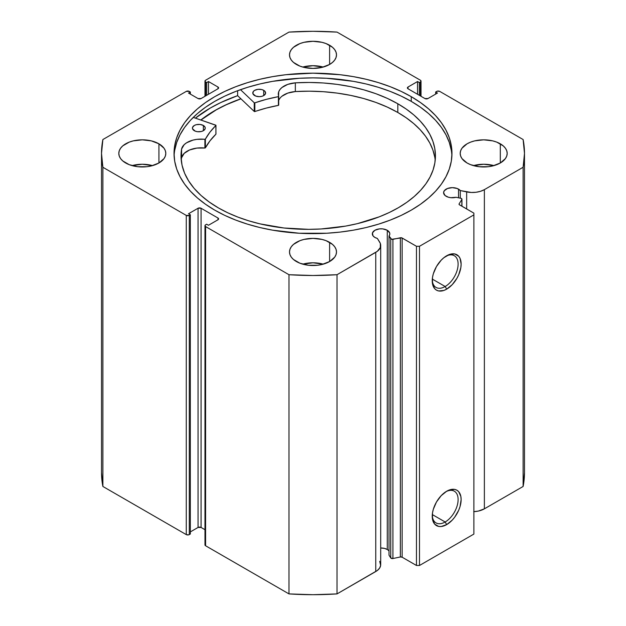 <?xml version="1.0" encoding="UTF-8"?>
<svg xmlns="http://www.w3.org/2000/svg" width="626" height="626" viewBox="0 0 626 626"><rect width="100%" height="100%" fill="white"/><g stroke="black" fill="none" stroke-linecap="round" stroke-linejoin="round"><path stroke-width="0.94" d="M460.814 198.285A1.706 0.986 180 0 1 461.44 198.52L461.839 199.553L459.14 203.826L459.249 204.639L473.874 213.137L473.874 214.882L419.49 246.284L416.47 246.284L401.751 237.841L391.626 239.296L389.012 235.994L389.012 555.192L389.012 235.994L389.755 234.515L389.701 232.982L387.267 230.282L387.267 549.479A8.756 5.055 0 0 0 380.702 548L384.427 548.384L387.267 549.479L387.267 230.282A8.756 5.055 180 0 1 389.834 233.858A8.756 5.055 180 0 1 389.012 235.994L390.749 238.741L390.749 557.938L389.012 555.192L390.749 557.938A1.706 0.986 0 0 0 392.932 558.525L390.749 557.938L390.749 238.741A1.706 0.986 180 0 0 392.932 239.335L400.343 237.778L400.343 556.976L392.932 558.525L392.932 239.335L392.932 558.525L400.343 556.976L400.343 237.778A1.706 0.986 180 0 1 402.135 238.005L402.135 557.203L400.343 556.976A1.706 0.986 0 0 1 402.135 557.203L416.47 565.481L402.135 557.203L402.135 238.005L416.47 246.284L419.49 246.284L419.49 565.481L416.47 565.481L416.47 246.284L416.47 565.481L419.49 565.481L473.874 534.08L419.49 565.481L419.49 246.284L473.874 214.882L473.874 213.137L459.539 204.866A1.706 0.986 180 0 1 459.038 204.17A1.706 0.986 180 0 1 459.14 203.826L461.839 199.553L461.839 206.189L461.839 199.553A1.706 0.986 180 0 0 461.941 199.217A1.706 0.986 180 0 0 461.44 198.52A1.706 0.986 180 0 0 460.814 198.285L456.049 197.284A8.756 5.055 180 0 1 446.158 196.282A8.756 5.055 180 0 1 443.591 192.706A8.756 5.055 180 0 1 448.998 188.035A8.756 5.055 180 0 1 458.545 189.13L458.545 197.808L458.545 189.13A8.756 5.055 180 0 1 460.29 190.562L460.29 198.176L460.29 190.562L457.223 188.496L452.355 187.643L447.488 188.496L444.264 190.766L443.591 192.706L445.07 195.515L448.31 197.19L450.83 197.683L456.049 197.284L460.814 198.285M379.685 561.311L380.655 565.388L379.622 568.079L377.329 570.497L337.015 593.91L337.015 274.712L375.756 252.348A16.886 9.75 180 0 0 380.702 245.447A16.886 9.75 180 0 0 379.685 242.113L377.368 238.436A8.756 5.055 180 0 1 374.88 237.434A8.756 5.055 180 0 1 372.313 233.858A8.756 5.055 180 0 1 377.721 229.186A8.756 5.055 180 0 1 387.267 230.282L382.783 228.897L379.364 228.897L374.88 230.282L372.486 232.872L372.979 235.791L374.88 237.434L377.368 238.436L380.342 243.444L380.303 247.56L377.329 251.3L337.015 274.712L313 275.503L288.985 274.712L205.602 226.573L204.976 225.696L205.602 224.828L206.658 224.218L208.466 225.266L217.989 219.773L218.615 218.897L217.989 218.028L201.071 208.255L198.051 208.255L188.528 213.748L190.343 214.796L189.287 215.407L186.266 215.407L102.883 167.267L101.514 153.401L102.883 139.535L186.266 91.396L189.287 91.396L190.343 92.006L188.528 93.055L198.051 98.548L201.071 98.548L217.989 88.775L218.615 87.906L217.989 87.037L208.466 81.537L206.658 82.585L205.602 81.975L204.976 81.106L205.602 80.23L288.985 32.09L313 31.3L337.015 32.09L420.398 80.23L421.024 81.106L420.398 81.975L419.342 82.585L417.534 81.537L408.011 87.037L407.385 87.906L408.011 88.775L424.929 98.548L427.949 98.548L437.472 93.055L435.657 92.006L437.41 91.13L439.734 91.396L523.117 139.535L524.486 153.401L523.117 167.267L484.375 189.639L480.557 191.29L476.089 192.26L471.331 192.472L460.29 190.562L466.66 191.9L466.66 208.974L466.66 191.9A16.886 9.75 180 0 0 484.375 189.639L523.117 167.267L523.117 486.465L484.375 508.828L478.381 511.066L473.725 511.661M389.012 550.919A8.756 5.055 0 0 0 387.267 549.479L388.84 550.716M445.172 521.99A18.303 10.564 120 0 0 458.107 500.002A18.303 10.564 120 0 0 445.908 491.707A18.303 10.564 -60 0 1 454.32 491.199A18.303 10.564 -60 0 1 457.129 505.863A18.303 10.564 -60 0 1 445.172 521.99L432.308 514.556L445.172 521.99A18.303 10.564 -60 0 1 436.025 522.89A18.303 10.564 -60 0 1 432.253 515.355A18.303 10.564 120 0 0 445.172 521.99L446.682 524.604L445.172 521.99M446.682 491.23A20.439 11.8 -60 0 1 461.135 499.579A20.439 11.8 -60 0 1 446.682 524.604L441.158 526.529L438.654 526.427L434.671 524.126L432.511 519.353L432.511 512.843L433.333 509.243L436.463 502.021L441.158 495.698L446.682 491.23L449.499 489.923L454.711 489.407L456.902 490.221L458.702 491.715L460.853 496.481L461.135 499.579L460.032 506.598L458.702 510.253L454.711 517.154L452.215 520.143L446.682 524.604A20.439 11.8 -60 0 1 432.237 516.262A20.439 11.8 -60 0 1 446.682 491.23L446.682 491.23M445.172 286.512A18.303 10.564 120 0 0 458.107 264.532A18.303 10.564 120 0 0 445.908 256.23A18.303 10.564 -60 0 1 454.32 255.729A18.303 10.564 -60 0 1 457.129 270.385A18.303 10.564 -60 0 1 445.172 286.512L432.308 279.086L445.172 286.512A18.303 10.564 -60 0 1 436.025 287.42A18.303 10.564 -60 0 1 432.253 279.877A18.303 10.564 120 0 0 445.172 286.512L446.682 289.134L445.172 286.512M446.682 255.76A20.439 11.8 -60 0 1 461.135 264.102A20.439 11.8 -60 0 1 446.682 289.134L443.865 290.441L438.654 290.957L436.463 290.143L434.671 288.649L432.511 283.883L432.511 277.373L433.333 273.765L436.463 266.543L441.158 260.22L443.865 257.709L449.499 254.453L454.711 253.937L458.702 256.237L460.032 258.35L461.135 264.102L460.853 267.521L458.702 274.775L456.902 278.343L452.215 284.666L446.682 289.134A20.439 11.8 -60 0 1 432.237 280.784A20.439 11.8 -60 0 1 446.682 255.76L446.682 255.76M411.259 96.67A138.964 80.23 180 0 1 451.964 153.401A138.964 80.23 180 0 1 366.179 227.528A138.964 80.23 180 0 1 214.741 210.133L224.844 215.422L235.799 220.109L247.497 224.155L259.821 227.528L272.662 230.18L299.377 233.248L326.623 233.248L340.114 232.09L353.338 230.18L366.179 227.528L378.503 224.155L390.201 220.109L401.156 215.422L411.259 210.133L420.422 204.295L428.544 197.972L435.555 191.22L441.385 184.107L445.978 176.689L449.296 169.051L451.291 161.265L451.964 153.401L451.291 145.537L449.296 137.751L445.978 130.114L441.385 122.696L435.555 115.583L428.544 108.83L420.422 102.507L411.259 96.67L401.156 91.38L390.201 86.693L378.503 82.648L366.179 79.283L353.338 76.63L340.114 74.713L313 73.172L285.886 74.713L272.662 76.63L259.821 79.283L247.497 82.648L235.799 86.693L224.844 91.38L214.741 96.67L205.578 102.507L197.456 108.83L190.445 115.583L184.615 122.696L180.022 130.114L176.704 137.751L174.709 145.537L174.036 153.401L174.709 161.265L176.704 169.051L180.022 176.689L184.615 184.107L190.445 191.22L197.456 197.972L205.578 204.295L214.741 210.133A138.964 80.23 180 0 1 174.036 153.401A138.964 80.23 180 0 1 259.821 79.283A138.964 80.23 180 0 1 411.259 96.67L411.259 101.381L411.259 96.67M451.902 155.757A138.964 80.23 0 0 0 411.259 101.381A138.964 80.23 0 0 0 261.707 83.548A138.964 80.23 0 0 0 174.098 155.757M152.548 165.608A23.498 13.569 0 0 0 132.063 165.608L142.305 164.255L152.548 165.608M158.926 143.808L158.926 162.995L164.02 158.597L165.358 156.046L165.804 153.401L165.358 150.756L164.02 148.213L158.926 143.808L151.296 140.866L142.305 139.833L133.315 140.866L129.253 142.118L122.766 145.866L120.599 148.213L119.261 150.756L118.807 153.401A23.498 13.569 180 0 1 133.315 140.866A23.498 13.569 180 0 1 158.926 143.808A23.498 13.569 180 0 1 165.804 153.401A23.498 13.569 180 0 1 151.296 165.937A23.498 13.569 180 0 1 125.693 162.995A23.498 13.569 180 0 1 118.807 153.401L119.261 156.046L120.599 158.597L122.766 160.937L129.253 164.685L137.72 166.712L146.891 166.712L151.296 165.937L158.926 162.995L158.926 143.808M323.243 67.06A23.498 13.569 0 0 0 302.757 67.06L313 65.707L323.243 67.06M329.612 45.26L329.612 64.447L332.539 62.389L334.707 60.041L336.045 57.498L336.498 54.853L336.045 52.208L334.707 49.665L332.539 47.318L326.052 43.57L321.991 42.318L313 41.285L304.009 42.318L299.948 43.57L293.461 47.318L291.293 49.665L289.955 52.208L289.502 54.853A23.498 13.569 180 0 1 304.009 42.318A23.498 13.569 180 0 1 329.612 45.26A23.498 13.569 180 0 1 336.498 54.853A23.498 13.569 180 0 1 321.991 67.389A23.498 13.569 180 0 1 296.388 64.447A23.498 13.569 180 0 1 289.502 54.853L289.955 57.498L291.293 60.041L293.461 62.389L299.948 66.137L304.009 67.389L313 68.422L321.991 67.389L329.612 64.447L329.612 45.26M323.243 264.156A23.498 13.569 0 0 0 302.757 264.156L313 262.803L323.243 264.156M329.612 242.356L329.612 261.543L334.707 257.145L336.045 254.594L336.498 251.949L336.045 249.305L334.707 246.761L332.539 244.414L326.052 240.666L321.991 239.414L313 238.381L304.009 239.414L299.948 240.666L293.461 244.414L291.293 246.761L289.955 249.305L289.502 251.949A23.498 13.569 180 0 1 304.009 239.414A23.498 13.569 180 0 1 329.612 242.356A23.498 13.569 180 0 1 336.498 251.949A23.498 13.569 180 0 1 321.991 264.485A23.498 13.569 180 0 1 296.388 261.543A23.498 13.569 180 0 1 289.502 251.949L289.955 254.594L291.293 257.145L293.461 259.485L299.948 263.233L308.415 265.26L317.585 265.26L321.991 264.485L329.612 261.543L329.612 242.356M493.937 165.608A23.498 13.569 0 0 0 473.452 165.608L483.695 164.255L493.937 165.608M500.307 143.808L500.307 162.995L505.401 158.597L506.739 156.046L507.193 153.401L506.739 150.756L505.401 148.213L503.234 145.866L496.747 142.118L492.685 140.866L483.695 139.833L474.704 140.866L470.635 142.118L467.074 143.808L461.98 148.213L460.642 150.756L460.196 153.401A23.498 13.569 180 0 1 474.704 140.866A23.498 13.569 180 0 1 500.307 143.808A23.498 13.569 180 0 1 507.193 153.401A23.498 13.569 180 0 1 492.685 165.937A23.498 13.569 180 0 1 467.074 162.995A23.498 13.569 180 0 1 460.196 153.401L460.642 156.046L461.98 158.597L467.074 162.995L470.635 164.685L479.109 166.712L488.28 166.712L492.685 165.937L500.307 162.995L500.307 143.808M380.702 245.447L380.702 564.644A16.886 9.75 0 0 1 375.756 571.538L375.756 252.348L375.756 571.538L337.015 593.91L313 594.7L288.985 593.91L205.602 545.77L204.976 544.894A2.136 1.236 0 0 0 205.602 545.77L205.602 226.573L288.985 274.712L288.985 593.91L205.602 545.77L205.602 226.573A2.136 1.236 180 0 1 204.976 225.696A2.136 1.236 180 0 1 205.602 224.828L206.658 224.218L208.466 225.266L217.989 219.773L217.989 218.028L217.989 219.773A2.136 1.236 180 0 0 218.615 218.897A2.136 1.236 180 0 0 217.989 218.028L201.071 208.255L201.071 527.452L198.051 527.452L190.343 531.904L198.051 527.452L198.051 208.255L198.051 527.452A2.136 1.236 0 0 1 201.071 527.452L201.071 208.255A2.136 1.236 180 0 0 198.051 208.255L188.528 213.748L190.343 214.796L190.343 533.994L188.59 534.87L186.266 534.604L102.883 486.465L101.514 472.599A211.486 122.101 0 0 0 102.883 486.465L102.883 167.267L186.266 215.407L186.266 534.604L102.883 486.465L102.883 167.267A211.486 122.101 180 0 1 101.514 153.401A211.486 122.101 180 0 1 102.883 139.535L186.266 91.396A2.136 1.236 180 0 1 189.287 91.396L190.343 92.006L190.343 94.096L190.343 92.006L188.528 93.055L198.051 98.548A2.136 1.236 180 0 0 201.071 98.548L217.989 88.775L217.989 87.037L217.989 88.775A2.136 1.236 180 0 0 218.615 87.906A2.136 1.236 180 0 0 217.989 87.037L208.466 81.537L208.466 94.276L208.466 81.537L206.658 82.585L206.658 95.316L206.658 82.585L205.602 81.975A2.136 1.236 180 0 1 204.976 81.106A2.136 1.236 180 0 1 205.602 80.23L288.985 32.09A211.486 122.101 180 0 1 337.015 32.09L420.398 80.23A2.136 1.236 180 0 1 421.024 81.106A2.136 1.236 180 0 1 420.398 81.975L420.398 95.927L420.398 81.975L419.342 82.585L419.342 95.316L419.342 82.585L417.534 81.537L417.534 94.276L417.534 81.537L408.011 87.037L408.011 88.775L408.011 87.037A2.136 1.236 180 0 0 407.385 87.906A2.136 1.236 180 0 0 408.011 88.775L424.929 98.548A2.136 1.236 180 0 0 427.949 98.548L437.472 93.055L435.657 92.006L435.657 94.096L435.657 92.006L436.713 91.396A2.136 1.236 180 0 1 439.734 91.396L523.117 139.535A211.486 122.101 180 0 1 524.486 153.401A211.486 122.101 180 0 1 523.117 167.267L523.117 486.465L484.375 508.828L484.375 189.639L484.375 508.828A16.886 9.75 0 0 1 473.874 511.653M204.976 529.706L201.071 527.452L204.976 529.706M524.486 472.599L523.117 486.465A211.486 122.101 0 0 0 524.486 472.599L524.486 153.401M473.874 534.08L473.874 214.882L473.874 534.08M190.343 533.994L189.287 534.604L189.287 215.407L190.343 214.796L190.343 533.994M205.602 95.927L205.602 81.975L205.602 95.927M186.266 215.407L186.266 534.604A2.136 1.236 0 0 0 189.287 534.604L189.287 215.407A2.136 1.236 180 0 1 186.266 215.407M451.291 150.248L449.296 142.462L445.978 134.825L441.385 127.407L435.555 120.294L428.544 113.541L420.422 107.21L411.259 101.381L401.156 96.091L390.201 91.404L378.503 87.358L366.179 83.986L353.338 81.333L326.623 78.266L313 77.882L299.377 78.266L272.662 81.333L259.821 83.986L247.497 87.358L235.799 91.404L224.844 96.091L214.741 101.381L205.578 107.21L197.456 113.541L190.445 120.294L184.615 127.407L180.022 134.825L176.704 142.462L174.709 150.248M237.622 95.661A145.263 83.868 0 0 0 195.382 118.134L210.281 108.055L220.845 102.523L237.622 95.661L237.622 90.715L237.622 95.661L254.25 111.475L254.25 102.758L240.486 89.667L254.25 102.758L254.25 111.475L237.622 95.661M200.821 120.004L214.741 110.622L224.844 105.34L240.893 98.775A138.964 80.23 180 0 0 200.821 120.004M337.015 274.712A211.486 122.101 180 0 1 288.985 274.712L288.985 593.91A211.486 122.101 0 0 0 337.015 593.91L337.015 274.712M200.915 120.035A138.855 80.167 180 0 1 240.947 98.83L226.495 104.644L216.267 109.84L200.915 120.035M215.97 134.05L215.845 125.184L193.254 117.398L215.97 125.333L209.96 132.141L205.305 139.222L196.885 139.363L193.066 140.091L186.587 142.791L184.185 144.661L181.587 149.027L181.579 157.744A127.211 73.445 0 0 0 181.243 160.264M194.326 130.709A6.409 3.701 180 0 1 192.432 128.087A6.409 3.701 180 0 1 196.376 124.668A6.409 3.701 180 0 1 203.356 125.458L203.356 130.709L203.356 125.458L200.07 124.449L196.368 124.668L194.295 125.474L192.55 127.375L192.565 128.823L195.304 131.17L197.62 131.718L201.322 131.499L203.395 130.693L205.132 128.792L205.125 127.344L203.356 125.458A6.409 3.701 180 0 1 205.25 128.087A6.409 3.701 180 0 1 201.306 131.499A6.409 3.701 180 0 1 194.326 130.709M254.68 95.59A6.409 3.701 180 0 1 252.787 92.969A6.409 3.701 180 0 1 256.73 89.549A6.409 3.701 180 0 1 263.71 90.34L263.71 95.59L263.71 90.34L261.629 89.541L257.92 89.338L254.649 90.363L253.264 91.56L252.92 93.704L255.658 96.052L259.219 96.67L261.676 96.381L263.749 95.575L265.487 93.673L265.111 91.537L263.71 90.34A6.409 3.701 180 0 1 265.604 92.969A6.409 3.701 180 0 1 261.66 96.381A6.409 3.701 180 0 1 254.68 95.59M218.63 208.035A127.211 73.445 180 0 1 181.024 155.897A127.211 73.445 180 0 1 181.579 149.027L181.039 157.126L182.049 165.201L184.584 173.175L188.637 180.93L194.138 188.387L201.032 195.445L209.225 202.018L218.63 208.035L227.911 212.856L237.966 217.12L248.702 220.806L260.001 223.858L283.899 227.989L308.72 229.343L321.185 228.96L345.63 226.096L357.368 223.646L379.309 216.807L389.309 212.488L398.527 207.629L406.877 202.268L414.271 196.462L420.649 190.265L425.938 183.739L430.101 176.947L433.082 169.951L434.867 162.815L435.438 155.616L434.773 148.417L432.895 141.296L429.812 134.308L425.563 127.532L420.179 121.029L413.723 114.863L406.243 109.088L397.823 103.767A127.211 73.445 180 0 1 435.438 155.897A127.211 73.445 180 0 1 357.133 223.701A127.211 73.445 180 0 1 218.63 208.035M435.211 160.264A127.211 73.445 -0 0 0 397.823 112.484L397.823 103.767L397.823 112.484A127.211 73.445 -0 0 0 295.339 91.56L287.788 93.102L281.927 96.24M278.695 105.176L278.695 96.365A19.664 11.354 180 0 1 278.296 94.096A19.664 11.354 180 0 1 295.339 82.843A127.211 73.445 180 0 1 397.823 103.767L387.337 98.384L375.882 93.704L363.604 89.784L350.646 86.662L337.179 84.385L323.36 82.976L309.354 82.46L295.339 82.835L287.788 84.377L281.927 87.523L279.947 89.541L278.719 91.748L278.539 96.607L266.308 99.354L254.837 102.844A112.797 65.12 180 0 1 278.406 96.654L278.406 105.371L266.308 108.079L254.508 111.592L254.837 102.844L254.837 111.561A112.797 65.12 -0 0 1 278.406 105.371L278.695 96.467M181.587 157.744L181.587 149.027A19.664 11.354 180 0 1 204.89 139.308L204.89 148.033L196.885 148.088L189.584 149.974L184.185 153.378L181.587 157.744A19.664 11.354 -0 0 1 204.89 148.033L205.375 147.861L204.89 148.033L204.89 139.308L205.375 139.144A112.797 65.12 180 0 1 215.907 125.49L215.907 134.207L209.96 140.866L205.375 147.861L205.375 139.144L205.375 147.861A112.797 65.12 -0 0 1 215.907 134.207L215.97 125.364M434.773 157.142L432.895 150.013L429.812 143.025L425.563 136.249L420.179 129.746L413.723 123.58L406.243 117.813L397.823 112.484L387.337 107.109L375.882 102.429L363.604 98.501L350.646 95.387L337.179 93.11L323.36 91.701L309.354 91.185L295.339 91.56A19.664 11.354 0 0 0 278.703 100.52M295.339 82.843L295.339 91.56L295.339 82.843M421.024 96.294L421.024 81.106M204.976 81.106L204.976 96.294M204.976 544.894L204.976 225.696M101.514 472.599L101.514 153.401M461.941 206.251L461.941 199.224M278.703 96.42L278.703 105.137"/></g></svg>
